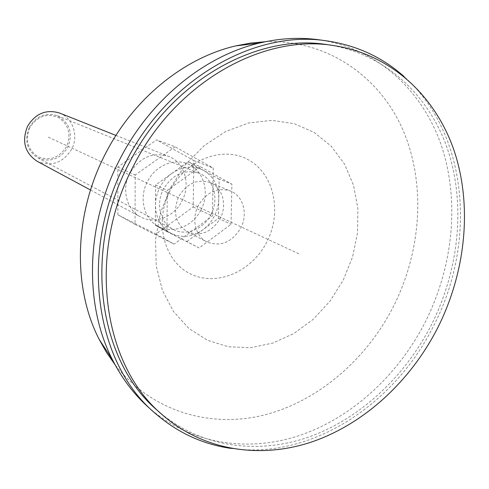 <?xml version="1.0" encoding="UTF-8"?>
<svg xmlns="http://www.w3.org/2000/svg" width="489" height="489" viewBox="0 0 489 489"><rect width="100%" height="100%" fill="white"/><g stroke="black" fill="none" stroke-linecap="round" stroke-linejoin="round"><path stroke-width="0.37" stroke-dasharray="2.44 1.83" d="M157.525 410.54C198.937 446.86 255.802 455.063 307.447 437.484C359.164 419.483 404.446 377.416 431.274 325.069C459.085 269.934 465.925 204.628 447.735 149.762C429.263 95.227 385.039 53.472 327.844 44.731M231.089 448.407C310.27 460.039 394.085 405.32 433.425 326.224C477.068 242.562 468.266 133.405 404.177 76.657M148.356 407.227C190.148 444.256 247.709 452.875 299.971 435.344C352.3 417.386 398.101 375.039 425.155 322.269C453.199 266.688 459.953 200.796 441.341 145.459C422.441 90.459 377.422 48.411 319.403 39.853M265.46 41.718C326.884 39.432 379.091 75.893 402.685 129.389C426.102 183.21 421.659 250.729 393.284 306.805C365.858 360.259 317.33 401.842 263.125 415.283C209.041 428.37 151.162 411.053 115.056 364.739M170.429 187.794L160.306 213.332L155.514 239.965L156.266 266.163L162.44 290.466L173.564 311.585L188.925 328.461L207.587 340.35L228.504 346.805L250.588 347.679L272.758 343.107L293.987 333.431L313.339 319.213L329.996 301.157L343.26 280.093L352.581 256.945L357.538 232.715L357.881 208.461L353.523 185.245L344.562 164.17L331.297 146.254L314.238 132.47L294.121 123.631L271.878 120.355L248.62 122.99L225.582 131.559L204.066 145.74L185.307 164.83L170.429 187.794M170.172 190.557C153.784 221.853 164.029 261.334 190.496 273.913C216.749 286.964 251.859 271.633 266.817 242.018C282.129 212.593 274.408 174.628 248.98 160.166C223.803 145.251 186.175 159.059 170.172 190.557M198.326 205.551C191.132 218.925 195.337 236.328 206.871 241.921C220.539 247.073 231.823 242.477 240.729 228.131C248.216 214.261 243.345 195.955 230.563 191.034C217.483 187.061 206.737 191.902 198.326 205.551M210.129 182.574C197.367 178.687 186.92 183.326 178.785 196.499C172.495 211.963 175.319 223.705 187.244 231.731C200.582 236.78 211.566 232.373 220.191 218.522C227.434 205.123 222.605 187.379 210.129 182.574L230.563 191.034M200.337 166.682L167.287 190.386L166.926 231.535L199.115 247.941L231.052 224.292L231.902 184.176L200.337 166.682L188.039 161.847L155.594 184.989L167.287 190.386M155.594 184.989L155.337 225.288L166.926 231.535M155.337 225.288L199.115 247.941M187.036 241.45L218.406 218.363L231.052 224.292M218.406 218.363L219.145 179.047L231.902 184.176M219.145 179.047L188.039 161.847M171.89 173.363C181.395 166.963 190.979 165.533 200.649 169.066L203.724 170.52C213.626 176.553 218.644 185.979 218.779 198.785C218.632 204.854 217.147 210.655 214.335 216.199C211.462 221.713 207.617 226.266 202.794 229.854C192.36 237.067 181.871 238.265 171.321 233.442L170.802 233.167C160.93 227.391 155.814 218.076 155.465 205.221C155.539 198.986 157.03 193.008 159.934 187.293C162.904 181.615 166.89 176.969 171.89 173.363M200.955 209.928C210.27 192.752 203.766 169.848 187.385 163.797C173.589 157.953 155.19 165.954 147.458 181.529C138.65 197.856 143.955 219.213 158.234 226.407C172.538 234.5 192.843 226.45 200.955 209.928M59.627 113.051C73.063 118.02 78.87 136.046 71.608 149.316C62.843 163.014 51.363 167.006 37.158 161.303M182.006 201.046C191.022 184.445 184.591 162.244 168.613 156.339C152.678 151.651 139.744 157.324 129.799 173.369C121.284 189.133 126.517 209.818 140.441 216.841C154.396 224.732 174.157 217.018 182.006 201.046M175.086 146.81L135.172 175.007L135.056 224.408L174.102 244.127L212.409 216.01L213.253 168.082L175.086 146.81L156.572 139.866L117.825 167.018L117.873 214.812L155.96 234.066L193.198 206.981L193.833 160.569L156.572 139.866M117.825 167.018L135.172 175.007M117.873 214.812L135.056 224.408M155.96 234.066L174.102 244.127M193.198 206.981L212.409 216.01M193.833 160.569L213.253 168.082M29.908 127.44C24.927 140.043 27.677 149.83 38.166 156.804C49.841 161.211 59.273 157.843 66.467 146.694C71.431 134.383 68.79 124.658 58.539 117.525C46.883 112.831 37.341 116.137 29.908 127.44M211.022 214.439C219.329 199.096 213.662 178.711 199.212 173.259C184.604 168.894 172.678 174.188 163.43 189.151C155.514 203.84 160.27 223.021 173.088 229.365C185.789 236.431 203.779 229.182 211.022 214.439M29.34 127.116C36.345 115.96 45.709 112.17 57.421 115.752C69.835 122.715 73.283 133.246 67.751 147.348C60.147 159.249 50.165 162.758 37.806 157.874C26.846 150.533 24.022 140.282 29.34 127.116M48.356 137.158L298.822 253.773M187.244 231.731L206.871 241.921M187.385 163.797L200.649 169.066M115.942 135.416L168.613 156.339M158.234 226.407L170.802 233.167M90.526 190.001L140.441 216.841M57.421 115.752L199.212 173.259M37.806 157.874L173.088 229.365"/><path stroke-width="0.73" d="M133.772 165.386C86.51 254.078 102.714 364.831 162.165 414.66C203.821 451.188 261.022 459.33 312.972 441.524C364.996 423.285 410.552 380.845 437.582 328.082C465.607 272.507 472.576 206.725 454.385 151.449C435.907 96.504 391.512 54.426 333.987 45.63C263.113 33.594 175.618 82.323 133.772 165.386M333.987 45.63L327.844 44.731C257.379 32.781 170.557 81.033 129.096 163.32C82.268 251.175 98.43 360.986 157.525 410.54L162.165 414.66M265.46 41.718L250.619 43.075L235.686 45.905C184.212 57.818 133.748 98.43 105.697 153.228C74.016 213.552 72.39 287.294 99.102 339.256L112.354 359.549C83.821 303.975 85.703 224.31 119.982 159.004C150.319 99.683 204.714 55.758 259.745 42.983C280.209 38.166 300.099 37.121 319.403 39.853L327.428 40.984C255.949 29.248 168.088 78.289 126.052 161.688C78.57 250.771 94.744 362.074 154.39 412.637C176.957 432.423 202.525 444.348 231.089 448.407M327.428 40.984C357.098 45.52 382.679 57.409 404.177 76.657M112.354 359.549C121.84 378.315 133.839 394.207 148.356 407.227L154.39 412.637M99.102 339.256L106.547 352.508L115.056 364.739M90.526 190.001L37.158 161.303C24.719 152.868 21.54 141.15 27.616 126.138C35.593 113.417 46.266 109.053 59.627 113.051L115.942 135.416M235.686 45.905L259.745 42.983"/></g></svg>
